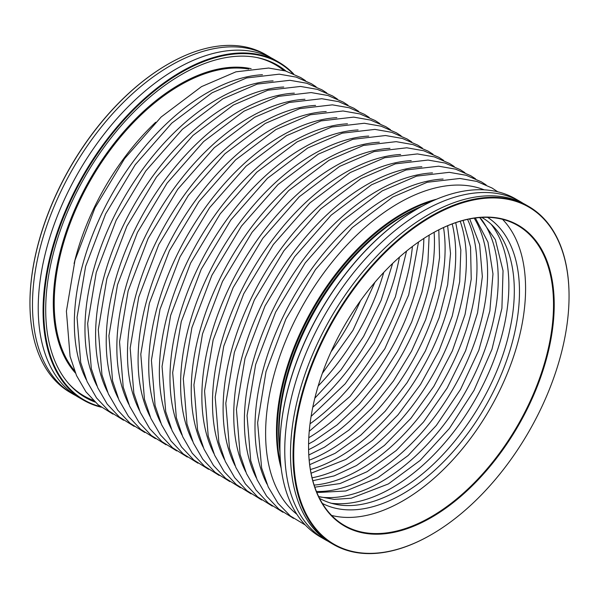 <?xml version="1.0" encoding="UTF-8"?>
<svg xmlns="http://www.w3.org/2000/svg" width="599" height="599" viewBox="0 0 599 599"><rect width="100%" height="100%" fill="white"/><g stroke="black" fill="none" stroke-linecap="round" stroke-linejoin="round"><path stroke-width="0.9" d="M281.028 467.033A178.09 102.826 -60 0 1 402.64 213.633A178.09 102.826 -60 0 1 435.353 199.737A178.09 102.826 120 0 0 276.708 431.752A178.09 102.826 120 0 0 281.028 467.033M281.186 468.283A178.09 102.826 -60 0 1 402.408 213.499A178.09 102.826 -60 0 1 436.514 199.242M528.625 206.423L526.102 204.963A195.169 112.679 120 0 0 375.7 257.248A195.169 112.679 120 0 0 290.508 453.66A195.169 112.679 120 0 0 330.925 543.008L333.456 544.469A195.169 112.679 -60 0 1 293.038 455.12A195.169 112.679 -60 0 1 378.231 258.708A195.169 112.679 -60 0 1 528.625 206.423A195.169 112.679 -60 0 1 569.05 295.771L569.05 296.168A194.682 112.402 120 0 0 431.385 216.688A194.682 112.402 120 0 0 293.727 455.12A194.682 112.402 120 0 0 431.392 534.6A194.682 112.402 120 0 0 569.05 296.168M554.217 304.734A173.703 100.288 -60 0 1 431.385 517.476A173.703 100.288 -60 0 1 308.56 446.555A173.703 100.288 -60 0 1 431.385 233.82A173.703 100.288 -60 0 1 554.217 304.734M308.56 446.36A173.216 100.003 120 0 0 344.44 525.458A173.216 100.003 120 0 0 477.912 479.05A173.216 100.003 120 0 0 553.521 304.734A173.216 100.003 120 0 0 517.648 225.441A173.216 100.003 120 0 0 431.213 233.917M523.182 203.375A195.169 112.679 120 0 0 520.351 201.638L515.514 198.853A195.169 112.679 120 0 0 417.93 208.519A195.169 112.679 120 0 0 279.928 447.55L279.928 447.154A194.682 112.402 -60 0 1 417.585 208.722A194.682 112.402 -60 0 1 417.758 208.617M432.875 200.83A178.09 102.826 120 0 0 277.165 432.014A178.09 102.826 120 0 0 280.736 464.337M420.139 207.269A178.09 102.826 120 0 0 279.022 433.092A178.09 102.826 120 0 0 279.943 450.089M520.351 201.638A195.169 112.679 120 0 0 369.95 253.931A195.169 112.679 120 0 0 284.757 450.343A195.169 112.679 120 0 0 325.175 539.692A195.169 112.679 120 0 0 328.095 541.279M331.599 515.425A173.216 100.003 120 0 0 458.976 452.904A173.216 100.003 120 0 0 525.578 288.598A173.216 100.003 120 0 0 502.539 219.339M431.22 534.705A195.169 112.679 -60 0 1 431.048 534.802A195.169 112.679 -60 0 1 333.456 544.469M279.928 447.55A195.169 112.679 120 0 0 320.345 536.899L325.175 539.692M75.818 395.625A195.169 112.679 -60 0 1 72.898 394.037A195.169 112.679 -60 0 1 54.951 204.559A195.169 112.679 -60 0 1 268.075 55.992A195.169 112.679 -60 0 1 270.905 57.721M29.95 303.034A194.682 112.402 -60 0 1 29.95 302.832A194.682 112.402 -60 0 1 52.368 202.949A194.682 112.402 -60 0 1 167.608 64.4A194.682 112.402 -60 0 1 167.78 64.295M268.075 55.992L265.544 54.531A195.169 112.679 120 0 0 167.952 64.198A195.169 112.679 120 0 0 52.42 203.098A195.169 112.679 120 0 0 29.95 303.229A195.169 112.679 120 0 0 70.375 392.577L72.898 394.037M292.769 73.58A194.682 112.402 120 0 0 66.167 210.915A194.682 112.402 120 0 0 100.482 406.639M101.246 407.208A195.169 112.679 -60 0 1 83.486 400.147A195.169 112.679 -60 0 1 65.531 210.668A195.169 112.679 -60 0 1 278.655 62.101A195.169 112.679 -60 0 1 293.645 73.954M74.096 263.575A178.09 102.826 -60 0 1 88.615 219.953A178.09 102.826 -60 0 1 155.688 122.256M95.031 402.049A191.92 110.808 -60 0 1 85.455 397.526A191.92 110.808 -60 0 1 67.799 211.207A191.92 110.808 -60 0 1 277.367 65.119A191.92 110.808 -60 0 1 286.075 71.154M83.486 400.147L78.649 397.362A195.169 112.679 -60 0 1 60.701 207.875A195.169 112.679 -60 0 1 273.825 59.308L278.655 62.101M467.542 219.369A165.242 95.406 -60 0 1 360.134 469.429A165.242 95.406 -60 0 1 314.123 485.093M474.198 218.171A165.242 95.406 -60 0 1 370.759 475.561A165.242 95.406 -60 0 1 316.414 491.457M480.937 218.657A165.242 95.406 -60 0 1 483.371 353.747A165.242 95.406 -60 0 1 381.383 481.701A165.242 95.406 -60 0 1 320.21 497.05M491.562 224.79A165.242 95.406 -60 0 1 493.995 359.879A165.242 95.406 -60 0 1 392.008 487.833A165.242 95.406 -60 0 1 330.835 503.182M487.556 217.347A165.242 95.406 -60 0 1 509.944 350.482A165.242 95.406 -60 0 1 402.64 493.965A165.242 95.406 -60 0 1 322.382 503.445M360.516 300.728A165.242 95.406 -60 0 1 331.075 351.725M383.742 272.433A165.242 95.406 -60 0 1 318.181 385.988M399.421 257.166A165.242 95.406 -60 0 1 312.798 407.2M412.419 246.474A165.242 95.406 -60 0 1 310.035 423.8M423.83 238.447A165.242 95.406 -60 0 1 308.792 437.697M434.118 232.285A165.242 95.406 -60 0 1 317.627 444.885A165.242 95.406 -60 0 1 308.605 449.692M443.537 227.545A165.242 95.406 -60 0 1 328.252 451.025A165.242 95.406 -60 0 1 309.204 460.212M452.2 223.929A165.242 95.406 -60 0 1 338.877 457.157A165.242 95.406 -60 0 1 310.402 469.526M460.197 221.248A165.242 95.406 -60 0 1 349.502 463.289A165.242 95.406 -60 0 1 312.079 477.792M235.1 465.7A188.011 108.554 -60 0 1 356.061 178.637A188.011 108.554 -60 0 1 411.228 160.629M245.732 471.832A188.011 108.554 -60 0 1 366.685 184.777A188.011 108.554 -60 0 1 421.861 166.769M256.357 477.965A188.011 108.554 -60 0 1 377.31 190.909A188.011 108.554 -60 0 1 432.485 172.901M266.982 484.104A188.011 108.554 -60 0 1 387.942 197.049A188.011 108.554 -60 0 1 443.11 179.034M296.887 514.301A188.011 108.554 -60 0 1 278.018 361.541A188.011 108.554 -60 0 1 398.567 203.181A188.011 108.554 -60 0 1 484.217 189.838M86.331 379.803A188.011 108.554 -60 0 1 207.291 92.748A188.011 108.554 -60 0 1 262.459 74.74M96.956 385.943A188.011 108.554 -60 0 1 217.916 98.88A188.011 108.554 -60 0 1 273.084 80.872M107.588 392.075A188.011 108.554 -60 0 1 228.541 105.02A188.011 108.554 -60 0 1 283.716 87.012M118.213 398.208A188.011 108.554 -60 0 1 239.166 111.152A188.011 108.554 -60 0 1 294.341 93.145M128.837 404.347A188.011 108.554 -60 0 1 249.798 117.292A188.011 108.554 -60 0 1 304.966 99.277M139.462 410.48A188.011 108.554 -60 0 1 260.423 123.424A188.011 108.554 -60 0 1 315.591 105.417M150.087 416.619A188.011 108.554 -60 0 1 271.048 129.556A188.011 108.554 -60 0 1 326.223 111.549M160.719 422.752A188.011 108.554 -60 0 1 281.672 135.696A188.011 108.554 -60 0 1 336.848 117.681M171.344 428.884A188.011 108.554 -60 0 1 292.297 141.828A188.011 108.554 -60 0 1 347.472 123.821M181.969 435.024A188.011 108.554 -60 0 1 302.929 147.968A188.011 108.554 -60 0 1 358.097 129.953M192.593 441.156A188.011 108.554 -60 0 1 313.554 154.1A188.011 108.554 -60 0 1 368.722 136.093M203.226 447.288A188.011 108.554 -60 0 1 324.179 160.233A188.011 108.554 -60 0 1 379.354 142.225M213.85 453.428A188.011 108.554 -60 0 1 334.804 166.372A188.011 108.554 -60 0 1 389.979 148.357M224.475 459.56A188.011 108.554 -60 0 1 345.436 172.505A188.011 108.554 -60 0 1 400.604 154.497M422.093 206.191A176.795 102.07 120 0 0 278.617 431.789A176.795 102.07 120 0 0 279.988 452.327M75.437 373.035A178.742 103.2 -60 0 1 73.879 211.589A178.742 103.2 -60 0 1 251.146 68.69M248.727 69.042A178.09 102.826 120 0 0 74.725 211.926A178.09 102.826 120 0 0 74.531 370.766M94.567 401.615A191.92 110.808 -60 0 1 84.826 397.159M68.413 383.338A191.268 110.426 120 0 0 93.272 400.349M276.738 64.752A191.92 110.808 -60 0 1 285.468 70.967M283.724 70.472A191.268 110.426 120 0 0 256.559 57.452M312.835 480.72L334.13 475.898L356.457 465.55L384.408 445.431L410.749 418.476L433.863 386.325L452.335 350.932L465.049 314.453L471.233 279.112L470.544 247.11L463.102 220.439M314.827 487.189L340.052 483.55L367.09 471.69L396.216 450.53L423.515 422.018L447.168 388.025L465.588 350.797L477.575 312.805L482.345 276.573L479.619 244.557L469.706 218.927M316.871 492.558L345.825 490.985L377.714 477.822L408.069 455.577L436.357 425.402L460.504 389.47L478.773 350.363L489.862 310.888L492.977 273.923L487.975 242.191L475.374 218.014M318.661 496.564L334.115 499.386L351.201 498.226L388.339 483.955L420.041 460.504L449.377 428.48L474.004 390.406L491.981 349.262L501.91 308.305L503.04 270.778L495.38 239.72L479.739 217.557M319.387 498.278C341.071 510.258 367.599 507.533 398.964 490.094C448.936 462.211 496.871 392.854 509.854 329.405C521.519 277.27 509.682 232.779 481.589 217.332M308.582 443.964L313.951 441.014L337.042 424.968L359.25 404.115L379.639 379.309L397.354 351.576L411.67 322.06L421.988 291.983L427.896 262.594L429.154 235.13M308.807 454.993L324.583 447.146L348.955 430.052L372.286 407.634L393.476 380.927L411.535 351.164L425.634 319.716L435.121 288.029L439.576 257.585L438.812 229.814M309.69 464.682L335.208 453.278L360.8 435.166L385.179 411.228L407.08 382.686L425.372 350.999L439.127 317.762L447.655 284.682L450.53 253.467L447.648 225.733M311.076 473.225L345.833 459.418L372.615 440.302L397.991 414.86L420.52 384.513L438.947 350.954L452.245 316.055L459.673 281.762L460.841 250.023L455.734 222.663M454.244 166.522L449.49 163.46L434.268 156.871L417.421 153.928L384.715 157.717L350.265 172.527L309.908 202.896L273.346 244.527L243.756 293.727L223.771 346.125L215.183 397.115L218.845 442.272L225.291 461.432L234.711 477.717L246.953 490.708L261.711 500M464.876 172.662L460.114 169.592L444.892 163.003L428.045 160.06L395.34 163.856L360.898 178.659L320.54 209.029L283.971 250.667L254.38 299.867L234.396 352.264L225.808 403.247L229.469 448.404L235.916 467.564L245.343 483.857L257.585 496.848L272.343 506.14M475.501 178.794L470.739 175.724L455.517 169.135L438.67 166.2L405.972 169.989L371.522 184.799L331.165 215.168L294.596 256.799L265.005 305.999L245.021 358.397L236.433 409.379L240.094 454.544L246.541 473.704L255.968 489.989L268.21 502.98L282.968 512.272M486.126 184.926L481.364 181.864L466.142 175.275L449.295 172.332L416.597 176.121L382.147 190.931L341.789 221.301L305.22 262.931L275.637 312.131L255.646 364.536L247.058 415.519L250.726 460.676L257.166 479.836L266.592 496.129L278.834 509.113L293.592 518.405M497.776 191.8L491.996 187.996L476.767 181.407L459.92 178.472L427.222 182.261L392.772 197.064L352.242 227.598L315.546 269.483L285.925 318.968L266.016 371.612L257.63 422.744L261.621 467.909L268.262 487.009L277.906 503.182L290.38 515.994L305.37 525.061M305.475 80.633L300.713 77.563L285.491 70.974L268.644 68.039L235.946 71.828L201.496 86.638L161.138 117.007L124.57 158.638L94.986 207.838L74.995 260.236L66.407 311.218L70.076 356.375L76.515 375.543L85.942 391.828L98.184 404.819L112.941 414.111M316.1 86.765L311.345 83.695L296.116 77.106L279.269 74.171L246.571 77.96L212.121 92.77L171.763 123.139L135.202 164.77L105.611 213.97L85.627 266.368L77.039 317.358L80.7 362.515L87.147 381.675L96.566 397.961L108.808 410.951L123.566 420.243M326.732 92.905L321.97 89.835L306.748 83.246L289.901 80.303L257.196 84.092L222.753 98.902L182.395 129.272L145.827 170.91L116.236 220.11L96.252 272.508L87.664 323.49L91.325 368.647L97.772 387.808L107.199 404.1L119.433 417.084L134.198 426.383M337.357 99.037L332.595 95.967L317.373 89.378L300.526 86.443L267.828 90.232L233.378 105.042L193.02 135.411L156.451 177.042L126.861 226.242L106.877 278.64L98.288 329.622L101.95 374.787L108.397 393.947L117.823 410.233L130.065 423.223L144.823 432.515M347.982 105.169L343.22 102.107L327.997 95.518L311.151 92.575L278.453 96.364L244.003 111.174L203.645 141.544L167.076 183.174L137.493 232.375L117.501 284.78L108.913 335.762L112.582 380.919L119.021 400.08L128.448 416.372L140.69 429.356L155.448 438.648M358.606 111.309L353.852 108.239L338.622 101.65L321.775 98.715L289.077 102.504L254.627 117.307L214.27 147.676L177.701 189.314L148.118 238.514L128.134 290.912L119.545 341.894L123.207 387.051L129.654 406.219L139.073 422.505L151.315 435.495L166.073 444.787M369.231 117.441L364.477 114.372L349.254 107.783L332.408 104.847L299.702 108.636L265.26 123.446L224.895 153.816L188.333 195.446L158.742 244.647L138.758 297.044L130.17 348.034L133.832 393.191L140.278 412.352L149.705 428.637L161.94 441.628L176.705 450.92M379.863 123.581L375.101 120.511L359.879 113.922L343.032 110.98L310.327 114.768L275.884 129.579L235.527 159.948L198.958 201.586L169.367 250.786L149.383 303.184L140.795 354.166L144.456 399.323L150.903 418.484L160.33 434.777L172.572 447.76L187.33 457.059M390.488 129.713L385.726 126.644L370.504 120.055L353.657 117.119L320.959 120.908L286.509 135.718L246.152 166.088L209.583 207.718L179.992 256.919L160.008 309.316L151.42 360.298L155.081 405.463L161.528 424.624L170.955 440.909L183.197 453.9L197.955 463.192M401.113 135.846L396.358 132.783L381.129 126.194L364.282 123.252L331.584 127.04L297.134 141.851L256.776 172.22L220.207 213.85L190.624 263.051L170.633 315.456L162.052 366.438L165.713 411.595L172.153 430.756L181.579 447.041L193.821 460.032L208.579 469.324M411.738 141.985L406.983 138.916L391.761 132.327L374.914 129.391L342.209 133.18L307.759 147.983L267.401 178.352L230.84 219.99L201.249 269.191L181.265 321.588L172.677 372.571L176.338 417.728L182.785 436.888L192.212 453.181L204.446 466.172L219.212 475.464M422.37 148.118L417.608 145.048L402.386 138.459L385.539 135.524L352.833 139.312L318.391 154.123L278.033 184.492L241.464 226.123L211.874 275.323L191.89 327.72L183.301 378.71L186.963 423.867L193.41 443.028L202.836 459.313L215.078 472.304L229.836 481.596M432.995 154.25L428.233 151.188L413.011 144.599L396.164 141.656L363.466 145.445L329.016 160.255L288.658 190.624L252.089 232.262L222.499 281.455L202.514 333.86L193.926 384.843L197.588 430L204.034 449.16L213.461 465.453L225.703 478.436L240.461 487.736M443.619 160.39L438.865 157.32L423.635 150.731L406.788 147.796L374.09 151.584L339.64 166.395L299.283 196.764L262.714 238.395L233.131 287.595L213.139 339.992L204.551 390.975L208.22 436.132L214.659 455.3L224.086 471.585L236.328 484.576L251.086 493.868M418.499 242.041L408.698 294.895L384.835 348.768L350.108 396.373L309.241 431.287M406.541 251.093L395.355 296.894L374.21 342.635L345.174 383.817L311.098 416.402M392.63 263.448L381.151 300.286L363.586 336.496L341.011 369.815L314.842 398.178M374.907 282.316L352.961 330.363L322.322 373.394M29.95 302.832L29.95 303.229"/></g></svg>
